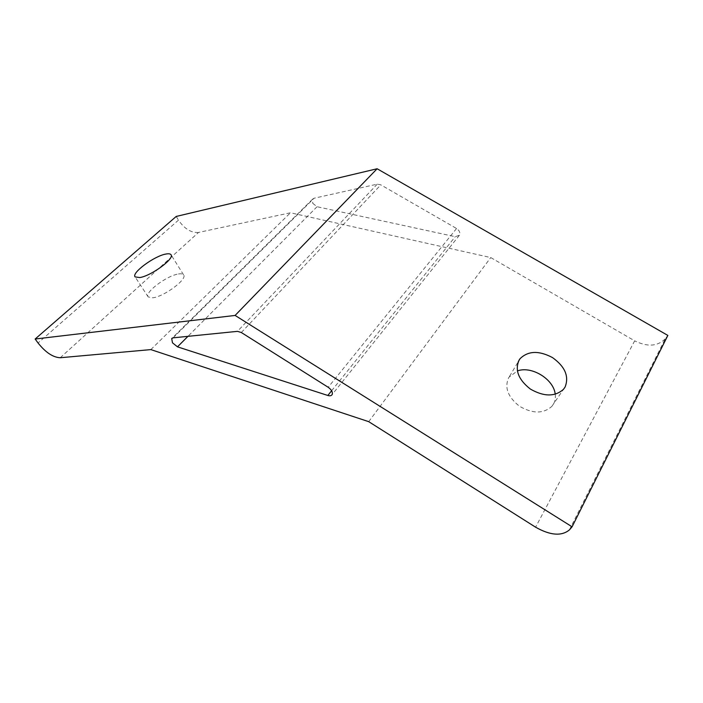 <?xml version="1.0" encoding="UTF-8"?>
<svg xmlns="http://www.w3.org/2000/svg" width="703" height="703" viewBox="0 0 703 703"><rect width="100%" height="100%" fill="white"/><g stroke="black" fill="none" stroke-linecap="round" stroke-linejoin="round"><path stroke-width="0.53" stroke-dasharray="3.52 2.64" d="M312.738 203.299L317.053 206.726L455.245 236.683L459.402 235.277C460.43 232.807 459.481 230.549 456.563 228.51L380.815 184.845L377.274 184.142L314.039 198.255L312.589 199.169L312.738 203.299M178.465 273.994C181.075 273.555 182.762 273.819 183.545 274.785C187.982 278.731 164.449 296.525 152.894 297.773L148.192 296.938C143.974 292.764 166.866 275.55 178.465 273.994M555.229 394.269C555.704 397.924 555.106 401.22 553.446 404.146L551.89 406.334C543.437 413.882 532.619 413.847 519.447 406.229C507.698 396.852 504.174 387.204 508.884 377.291L517.346 370.947M60.238 357.739L198.527 232.438L290.471 212.772L490.729 257.562L634.677 340.841L535.589 527.188M198.527 232.438C191.242 233.009 184.555 228.906 178.474 220.144L38.041 342.985M176.207 216.445L178.474 220.144M569.412 529.904L665.179 338.89L667.85 335.419M665.179 338.89C657.525 346.447 647.358 347.097 634.677 340.841M150.846 349.602L290.471 212.772M368.715 421.659L490.729 257.562M317.053 206.726L187.947 336.342M456.563 228.51L328.196 387.283M241.322 332.519L380.815 184.845M377.274 184.142L237.456 331.35M173.079 337.844L314.039 198.255M331.623 390.745L455.245 236.683M183.545 274.785L171.084 254.873M509.57 376.316L518.304 361.597M551.89 406.334L563.49 389.304M148.192 296.938L135.125 276.912M459.402 235.277L332.124 394.603M312.589 199.169L172.156 338.143"/><path stroke-width="1.05" d="M187.947 336.342L177.49 346.843L172.481 342.809L171.708 338.591L173.079 337.844L237.456 331.35L241.322 332.519L328.196 387.283C331.605 389.77 332.906 392.212 332.124 394.603C331.341 395.798 329.909 396.088 327.826 395.473L331.623 390.745M139.748 277.553C151.233 275.98 175.188 258.247 170.926 254.635C170.188 253.739 168.527 253.546 165.926 254.038C154.388 255.901 131.109 273.054 135.125 276.912L139.748 277.553M565.054 387.098C569.272 376.492 565.107 366.667 552.567 357.625C538.937 350.375 528.076 350.753 519.983 358.776L519.297 359.751C514.561 369.743 518.243 379.506 530.334 389.04C543.876 396.808 554.922 396.896 563.49 389.304L565.054 387.098M517.346 370.947C531.521 365.595 553.788 379.172 555.229 394.269M35.15 339.013L38.041 342.985C45.607 352.475 53.006 357.388 60.238 357.739L150.846 349.602L368.715 421.659L535.589 527.188C550.264 535.458 561.539 536.363 569.412 529.904L572.084 526.802L235.11 315.436L35.15 339.013L176.207 216.445L377.124 168.755L667.85 335.419L572.084 526.802M177.49 346.843L327.826 395.473M235.11 315.436L377.124 168.755M518.304 361.597L519.983 358.776M172.156 338.143L171.708 338.591"/></g></svg>
